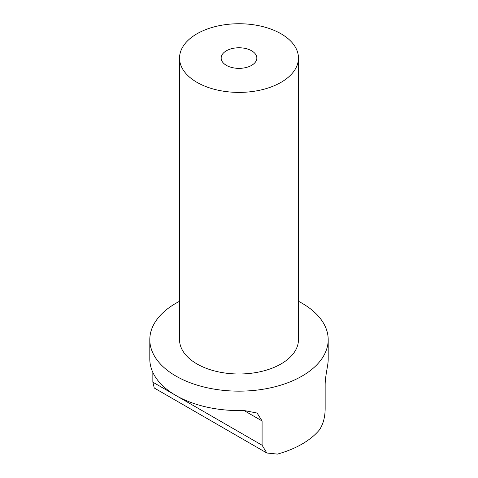 <?xml version="1.0" encoding="UTF-8"?>
<svg xmlns="http://www.w3.org/2000/svg" width="478" height="478" viewBox="0 0 478 478"><rect width="100%" height="100%" fill="white"/><g stroke="black" fill="none" stroke-linecap="round" stroke-linejoin="round"><path stroke-width="0.72" d="M281.046 33.789A59.463 34.332 0 0 0 216.247 26.35A59.463 34.332 0 0 0 179.537 58.065A59.463 34.332 0 0 0 239 92.397A59.463 34.332 0 0 0 298.463 58.065A59.463 34.332 0 0 0 281.046 33.789M226.387 65.349A17.841 10.301 180 0 1 221.159 58.065A17.841 10.301 180 0 1 239 47.764A17.841 10.301 180 0 1 256.841 58.065A17.841 10.301 180 0 1 245.829 67.577A17.841 10.301 180 0 1 226.387 65.349M243.965 410.494L262.087 420.957L257.11 413.058L243.965 410.494A89.195 51.493 180 0 1 149.805 359.08L149.805 339.661A89.195 51.493 180 0 1 179.537 301.277M152.846 372.41L152.846 382.167L154.257 388.011L266.832 453.001L262.087 445.233L152.846 382.167M262.087 420.957L262.087 445.233M298.463 301.277A89.195 51.493 180 0 1 302.072 303.249A89.195 51.493 180 0 1 328.195 339.661L328.195 359.08A89.195 51.493 180 0 1 328.057 361.948C327.705 366.614 325.183 376.975 325.154 384.545L325.154 408.821C325.076 417.192 323.182 424.189 319.483 429.824A89.195 51.493 180 0 1 277.437 454.1L266.832 453.001M328.195 339.661A89.195 51.493 180 0 1 239 391.153A89.195 51.493 180 0 1 149.805 339.661M179.537 58.065L179.537 339.661A59.463 34.332 0 0 0 239 373.993A59.463 34.332 0 0 0 298.463 339.661L298.463 58.065"/></g></svg>
